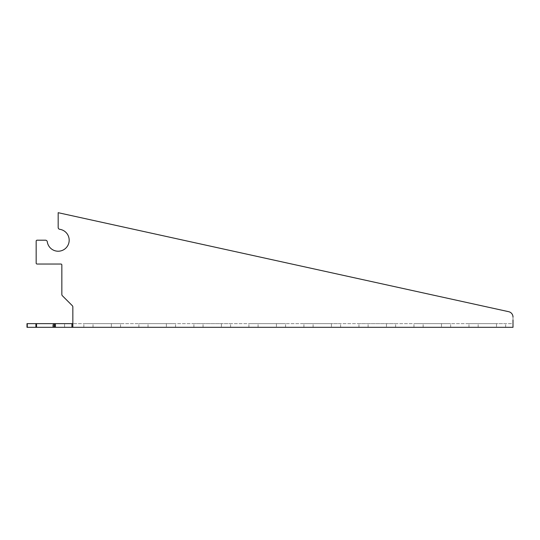 <?xml version="1.0" encoding="UTF-8"?>
<svg xmlns="http://www.w3.org/2000/svg" width="540" height="540" viewBox="0 0 540 540"><rect width="100%" height="100%" fill="white"/><g stroke="black" fill="none" stroke-linecap="round" stroke-linejoin="round"><path stroke-width="0.41" stroke-dasharray="2.7 2.03" d="M27.27 327.308L27 323.642L27.27 327.308L513 327.308L513 319.977L513 323.642L72.846 323.642L513 323.642L513 327.308L513 317.068A5.501 5.501 0 0 0 508.68 311.695A5.501 5.501 0 0 1 513 317.068L513 319.977M441.477 327.308L413.964 327.308L441.477 327.308L441.477 323.642L450.644 323.642L413.964 323.642L441.477 323.642L441.477 327.308M386.458 327.308L358.945 327.308L386.458 327.308L386.458 323.642L395.624 323.642L358.945 323.642L386.458 323.642L386.458 327.308M331.439 327.308L303.925 327.308L331.439 327.308L331.439 323.642L340.605 323.642L303.925 323.642L331.439 323.642L331.439 327.308M276.419 327.308L248.906 327.308L276.419 327.308L276.419 323.642L285.586 323.642L248.906 323.642L276.419 323.642L276.419 327.308M221.4 327.308L193.894 327.308L221.4 327.308L221.4 323.642L230.566 323.642L193.894 323.642L221.4 323.642L221.4 327.308M166.381 327.308L138.875 327.308L166.381 327.308L166.381 323.642L175.554 323.642L138.875 323.642L166.381 323.642L166.381 327.308M496.496 327.308L468.983 327.308L496.496 327.308L496.496 323.642L505.663 323.642L468.983 323.642L496.496 323.642L496.496 327.308M111.362 327.308L83.855 327.308L111.362 327.308L111.362 323.642L120.535 323.642L83.855 323.642L111.362 323.642L111.362 327.308M64.598 327.308L52.677 327.308L64.598 327.308L64.598 323.642L52.677 323.642L64.598 323.642L64.598 327.308M72.846 306.983A1.836 1.836 0 0 0 72.313 305.687L62.384 295.758A1.836 1.836 0 0 1 61.844 294.462A1.836 1.836 0 0 0 62.384 295.758L72.313 305.687A1.836 1.836 0 0 1 72.846 306.983L72.846 323.642L27.27 323.642M513 317.068A5.501 5.501 0 0 0 508.68 311.695L58.178 212.693L508.68 311.695L58.178 212.693L58.178 227.495A1.836 1.836 0 0 0 59.751 229.311A11.003 11.003 0 0 1 58.705 251.188A11.003 11.003 0 0 1 47.284 241.772A1.836 1.836 0 0 0 45.468 240.199A1.836 1.836 0 0 1 47.284 241.772A11.003 11.003 0 0 0 69.167 240.725A11.003 11.003 0 0 0 59.751 229.311A1.836 1.836 0 0 1 58.178 227.495L58.178 212.693M37.084 240.199A0.918 0.918 0 0 0 36.166 241.117A0.918 0.918 0 0 1 37.084 240.199L45.468 240.199L37.084 240.199A0.918 0.918 0 0 0 36.166 241.117L36.166 263.122A0.918 0.918 0 0 0 37.084 264.04L60.926 264.04A0.918 0.918 0 0 1 61.844 264.958A0.918 0.918 0 0 0 60.926 264.04L37.084 264.04A0.918 0.918 0 0 1 36.166 263.122L36.166 241.117M72.846 319.977L72.846 327.308L72.846 319.977M61.844 294.462L61.844 264.958L61.844 294.462A1.836 1.836 0 0 0 62.384 295.758L72.313 305.687M36.166 263.122A0.918 0.918 0 0 0 37.084 264.04L60.926 264.04A0.918 0.918 0 0 1 61.844 264.958M58.178 227.495A1.836 1.836 0 0 0 59.751 229.311A11.003 11.003 0 0 1 58.705 251.188A11.003 11.003 0 0 1 47.284 241.772A1.836 1.836 0 0 0 45.468 240.199M72.846 323.642L72.846 327.308M52.677 327.308L52.677 323.642L52.677 327.308M54.506 323.642L54.506 327.308M423.137 327.308L423.137 323.642L423.137 327.308M368.118 327.308L368.118 323.642L368.118 327.308M313.099 327.308L313.099 323.642L313.099 327.308M258.079 327.308L258.079 323.642L258.079 327.308M203.06 327.308L203.06 323.642L203.06 327.308M148.041 327.308L148.041 323.642L148.041 327.308M478.157 327.308L478.157 323.642L478.157 327.308M93.022 327.308L93.022 323.642L93.022 327.308M71.935 323.642L71.935 327.308M55.424 323.642L55.424 327.308M53.595 323.642L53.595 327.308M36.551 323.642L36.551 327.308M35.903 323.642L35.903 327.308M450.644 327.308L450.644 323.642M413.964 327.308L413.964 323.642M395.624 327.308L395.624 323.642M358.945 327.308L358.945 323.642M340.605 327.308L340.605 323.642M303.925 327.308L303.925 323.642M285.586 327.308L285.586 323.642M248.906 327.308L248.906 323.642M230.566 327.308L230.566 323.642M193.894 327.308L193.894 323.642M175.554 327.308L175.554 323.642M138.875 327.308L138.875 323.642M505.663 327.308L505.663 323.642M468.983 327.308L468.983 323.642M120.535 327.308L120.535 323.642M83.855 327.308L83.855 323.642"/><path stroke-width="0.81" d="M72.846 323.642L27 323.642L27 327.308L513 327.308L513 319.977M58.178 212.693L58.178 227.495L58.178 212.693L508.68 311.695A5.501 5.501 0 0 1 513 317.068M45.468 240.199L37.084 240.199L45.468 240.199A1.836 1.836 0 0 1 47.284 241.772A11.003 11.003 0 0 0 69.167 240.725A11.003 11.003 0 0 0 59.751 229.311A1.836 1.836 0 0 1 58.178 227.495M36.166 241.117L36.166 263.122L36.166 241.117A0.918 0.918 0 0 1 37.084 240.199M61.844 264.958L61.844 294.462L61.844 264.958A0.918 0.918 0 0 0 60.926 264.04L37.084 264.04A0.918 0.918 0 0 1 36.166 263.122M72.313 305.687A1.836 1.836 0 0 1 72.846 306.983A1.836 1.836 0 0 0 72.313 305.687L62.384 295.758A1.836 1.836 0 0 1 61.844 294.462M72.846 327.308L72.846 306.983M54.506 323.642L54.506 327.308M27.27 323.642L27.27 327.308M35.903 323.642L35.903 327.308M36.551 323.642L36.551 327.308M53.595 323.642L53.595 327.308M55.424 323.642L55.424 327.308M71.935 323.642L71.935 327.308"/></g></svg>
